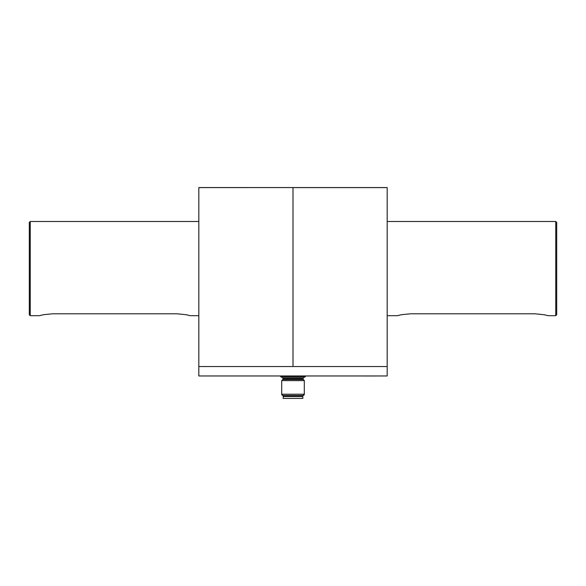 <?xml version="1.0" encoding="UTF-8"?>
<svg xmlns="http://www.w3.org/2000/svg" width="586" height="586" viewBox="0 0 586 586"><rect width="100%" height="100%" fill="white"/><g stroke="black" fill="none" stroke-linecap="round" stroke-linejoin="round"><path stroke-width="0.88" d="M365.232 187.601L371.451 187.579L365.232 187.601M387.178 187.608L293 187.608L293 366.543L198.822 366.543L387.178 366.543L293 366.543L293 187.571L387.178 187.571L387.178 375.963L198.822 375.963L198.822 187.571L293 187.571L198.822 187.608M220.761 187.601L214.549 187.579L220.761 187.601M198.822 221.493L30.245 221.493L29.3 222.431L29.3 314.726L30.245 315.671L39.474 315.671L43.335 314.741L52.659 313.788L43.335 314.741L39.474 315.671M190.157 315.671L186.297 314.741L176.972 313.788L186.297 314.741L190.157 315.671L198.822 315.671M52.659 313.788L176.972 313.788M30.245 315.671L30.245 221.493M387.178 315.671L397.352 315.671L401.212 314.741L410.537 313.788L401.212 314.741L397.352 315.671M548.035 315.671L544.174 314.741L534.85 313.788L544.174 314.741L548.035 315.671L555.755 315.671L556.7 314.726L556.7 222.431L555.755 221.493L387.178 221.493M555.755 221.493L555.755 315.671M410.537 313.788L534.85 313.788M364.192 375.963L376.263 375.963A0.754 0.754 6.7 0 1 376.065 375.992L364.389 375.992M302.75 395.477L302.75 396.414L283.25 396.414L283.25 395.477M293 380.6L281.698 380.592L281.698 394.21L282.979 395.477L302.925 395.477L304.302 394.21A1.26 1.26 0 0 1 303.035 395.477L282.957 395.477A1.26 1.26 0 0 1 281.698 394.21L304.302 394.21L304.302 380.592L293 380.6M301.995 378.739L283.111 378.739L282.796 379.494L303.204 379.494A1.069 1.069 0 0 1 303.453 377.758L282.547 377.758A1.128 1.128 0 0 1 282.796 379.494L281.698 380.592M305.394 375.963L305.394 376.637L280.606 376.637L282.547 377.758L283.111 378.739L284.005 378.739M301.863 396.539L283.214 396.539L283.214 398.421L302.808 398.421L302.808 396.539L301.863 396.414M283.214 396.539L302.808 396.539M304.302 380.592L302.889 378.739L303.453 377.758L305.394 376.637M280.606 375.963L280.606 376.637"/></g></svg>
